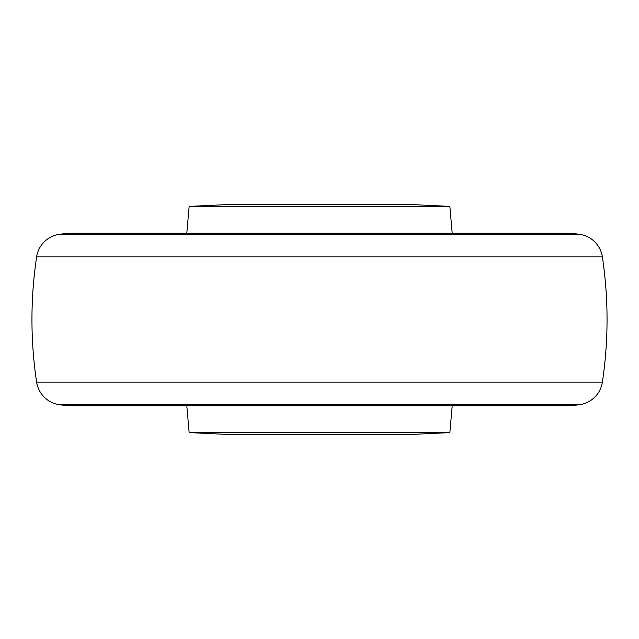 <?xml version="1.0" encoding="UTF-8"?>
<svg xmlns="http://www.w3.org/2000/svg" width="639" height="639" viewBox="0 0 639 639"><rect width="100%" height="100%" fill="white"/><g stroke="black" fill="none" stroke-linecap="round" stroke-linejoin="round"><path stroke-width="0.96" d="M579.461 404.711A115.02 115.02 0 0 1 563.918 405.765L75.082 405.765A115.02 115.02 0 0 1 59.539 404.711L579.461 404.711A26.838 26.838 0 0 0 602.377 382.098A421.74 421.74 0 0 0 602.377 256.902A26.838 26.838 0 0 0 579.461 234.289A115.02 115.02 0 0 0 563.918 233.235L75.082 233.235A115.02 115.02 0 0 0 59.539 234.289A26.838 26.838 0 0 0 36.623 256.902A421.74 421.74 0 0 0 36.623 382.098A26.838 26.838 0 0 0 59.539 404.711M189.144 206.397L229.401 204.48L409.599 204.48L449.856 206.397L189.144 206.397L186.804 233.235M449.856 206.397L452.196 233.235M449.856 432.603L409.599 434.52L229.401 434.52L189.144 432.603L449.856 432.603L452.196 405.765M189.144 432.603L186.804 405.765M602.377 256.902L36.623 256.902M579.461 234.289L59.539 234.289M36.623 382.098L602.377 382.098"/></g></svg>
